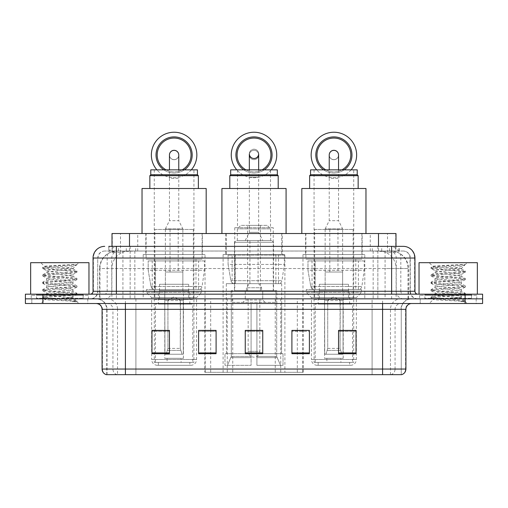 <?xml version="1.0" encoding="UTF-8"?>
<svg xmlns="http://www.w3.org/2000/svg" width="508" height="508" viewBox="0 0 508 508"><rect width="100%" height="100%" fill="white"/><g stroke="black" fill="none" stroke-linecap="round" stroke-linejoin="round"><path stroke-width="0.38" stroke-dasharray="2.54 1.91" d="M204.851 372.32L303.149 372.32L204.851 372.32L204.851 330.511M216.097 330.511L198.603 330.511L198.603 353.72L216.097 353.72L198.603 353.72L216.097 353.72L216.097 330.39L198.603 330.39L198.603 353.72L198.603 330.39L216.097 330.39L216.097 353.72L216.097 330.39L204.851 330.39L204.851 298.844L303.149 298.844L204.851 298.844M364.801 254.521L302.984 254.521L364.801 254.521L364.801 298.844L302.984 298.844L364.801 298.844M302.984 254.521L302.984 298.844M284.905 254.521L223.095 254.521L284.905 254.521L284.905 372.32L223.095 372.32L284.905 372.32M223.095 254.521L223.095 372.32M205.016 254.521L143.199 254.521L205.016 254.521L205.016 298.844L143.199 298.844L205.016 298.844M143.199 254.521L143.199 298.844M390.455 251.022L384.778 251.022L393.49 251.231C395.681 251.892 396.43 252.305 395.726 252.482L387.496 252.482L382.81 251.479L373.158 251.047L134.842 251.047L125.19 251.479L120.504 252.482L112.274 252.482L112.008 246.361M395.992 233.528L112.008 233.528M392.494 251.092A17.494 17.494 0 0 1 408.413 268.516L408.413 298.844L99.587 298.844L408.413 298.844M112.008 252.368L115.507 251.092L123.222 251.022L117.545 251.022M115.507 251.092A17.494 17.494 0 0 0 99.587 268.516L99.943 268.516L99.943 298.844M202.387 233.528L145.821 233.528L202.387 233.528L202.387 254.521L145.821 254.521L202.387 254.521M145.821 233.528L145.821 254.521M282.283 233.528L225.717 233.528L282.283 233.528L282.283 254.521L225.717 254.521L282.283 254.521M225.717 233.528L225.717 254.521M362.179 233.528L305.613 233.528L362.179 233.528L362.179 254.521L305.613 254.521L362.179 254.521M305.613 233.528L305.613 254.521M395.992 246.361L395.726 252.482L395.726 233.528M123.222 251.022L384.778 251.022M116.376 246.361L391.624 246.361M108.795 251.022L399.205 251.022L108.795 251.022L108.795 246.361L118.669 246.361A11.665 11.487 -90 0 0 107.182 258.02L107.182 291.262L93.047 291.262M403.288 251.022L104.712 251.022L403.288 251.022A6.998 6.998 0 0 1 410.286 258.02L410.286 291.262L107.182 291.262A2.915 2.87 90 0 1 104.311 294.176L417.868 294.176L104.311 294.176M93.047 258.02L410.286 258.02L97.714 258.02L97.714 291.262A7.582 7.582 0 0 1 90.132 298.844L417.868 298.844L90.132 298.844M471.519 294.176L424.866 294.176L471.519 294.176L471.519 298.844L424.866 298.844L471.519 298.844L471.519 295.345L424.866 295.345L471.519 295.345M424.866 294.176L424.866 295.345M83.134 294.176L36.481 294.176L83.134 294.176L83.134 298.844L36.481 298.844L83.134 298.844L83.134 295.345L36.481 295.345L83.134 295.345M36.481 294.176L36.481 295.345M465.106 303.511L25.4 303.511L25.4 294.176L482.6 294.176L482.6 298.844L465.106 298.844L482.6 298.844L482.6 303.511L465.106 303.511L465.106 298.844L42.894 298.844L465.106 298.844L465.106 294.176M25.4 298.844L42.894 298.844L25.4 298.844M399.205 251.022L399.205 246.361L109.061 246.361L109.061 251.022M377.85 246.361L377.85 258.02L414.598 258.02A11.665 11.487 90 0 0 403.111 246.361L118.669 246.361M87.801 298.844L87.801 303.511L31.814 303.511L87.801 303.511L31.814 303.511L87.801 303.511L87.801 298.844L31.814 298.844L31.814 303.511L31.814 298.844L87.801 298.844M476.186 298.844L476.186 303.511L420.199 303.511L476.186 303.511L420.199 303.511L476.186 303.511L476.186 298.844L420.199 298.844L420.199 303.511L420.199 298.844L476.186 298.844M88.379 295.345L31.229 295.345L88.379 295.345L88.379 298.844L31.229 298.844L88.379 298.844M31.229 295.345L31.229 298.844M476.771 295.345L419.621 295.345L476.771 295.345L476.771 298.844L419.621 298.844L476.771 298.844M419.621 295.345L419.621 298.844M106.75 374.656L106.75 309.34L117.526 309.34L117.526 374.656L401.25 374.656L401.25 309.34A10.497 10.497 0 0 1 411.747 298.844L96.253 298.844L411.747 298.844M382.587 303.511L96.253 303.511L382.587 303.511M106.286 374.656L401.714 374.656M424.866 298.844L471.519 298.844L424.866 298.844M36.481 298.844L83.134 298.844L36.481 298.844M356.051 352.908L356.051 330.39L356.051 353.72L338.557 353.72L338.557 330.511L338.557 353.72L356.051 353.72L356.051 330.625L356.051 353.72L356.051 331.318L338.557 331.318L338.557 353.72L338.557 330.39L356.051 330.39L338.557 330.39L356.051 330.39L356.051 352.908L338.557 352.908M291.903 330.511L309.397 330.511L309.397 353.72L309.397 330.39L309.397 353.72L291.903 353.72L291.903 330.511L291.903 353.72L309.397 353.72L309.397 330.625L309.397 353.72L309.397 331.318L291.903 331.318L291.903 330.39L291.903 353.72L291.903 330.39L309.397 330.39L291.903 330.39L303.149 330.39L303.149 298.844M169.443 352.908L169.443 330.39L169.443 353.72L151.949 353.72L151.949 330.511L151.949 353.72L169.443 353.72L169.443 330.625L169.443 353.72L169.443 331.318L151.949 331.318L151.949 353.72L151.949 330.39L169.443 330.39L151.949 330.39L169.443 330.39L169.443 352.908L151.949 352.908M262.75 352.908L262.75 330.39L262.75 353.72L245.25 353.72L245.25 330.511L245.25 353.72L262.75 353.72L262.75 330.625L262.75 353.72L262.75 331.318L245.25 331.318L245.25 353.72L245.25 330.39L262.75 330.39L245.25 330.39L262.75 330.39L262.75 352.908L245.25 352.908M400.964 374.656L372.097 374.656L372.097 369.056L135.903 369.056L135.903 374.656L125.413 374.656L125.413 309.34L106.75 309.34C106.128 302.965 102.629 299.466 96.253 298.844M262.75 331.318L262.75 330.625L262.75 331.318L245.25 331.318L245.25 353.72L262.75 353.72L262.75 331.318M198.603 353.72L198.603 330.625L198.603 331.318L216.097 331.318L216.097 330.625L216.097 331.318L198.603 331.318L198.603 353.72M216.097 353.72L216.097 331.318L216.097 353.72M169.443 331.318L169.443 330.625L169.443 331.318L151.949 331.318L151.949 353.72L169.443 353.72L169.443 331.318M309.397 331.318L309.397 330.625L309.397 331.318L291.903 331.318L291.903 353.72L309.397 353.72L309.397 331.318M356.051 331.318L356.051 330.625L356.051 331.318L338.557 331.318L338.557 353.72L356.051 353.72L356.051 331.318M262.75 330.511L245.25 330.511M169.443 330.511L151.949 330.511M356.051 330.511L338.557 330.511M83.718 298.844L35.897 298.844L83.718 298.844A0.584 0.584 0 0 1 83.134 298.26L36.481 298.26L83.134 298.26L83.134 294.761A0.584 0.584 0 0 1 83.718 294.176L35.897 294.176L83.718 294.176M35.897 298.844A0.584 0.584 0 0 0 36.481 298.26L36.481 294.761A0.584 0.584 0 0 0 35.897 294.176M88.963 294.176L30.651 294.176L88.963 294.176M68.44 297.675C60.35 298.266 44.78 298.85 44.926 299.377C43.447 300.209 76.435 300.958 76.968 301.682L68.402 300.514L51.213 299.282L42.621 298.044L44.92 297.428L68.402 295.573L76.886 294.469L72.987 296.653L72.987 297.675L68.44 297.675L72.987 296.653C73.793 295.421 45.822 294.183 46.628 292.951C45.822 291.719 73.793 290.481 72.987 289.249C73.793 288.017 45.822 286.779 46.628 285.547C45.822 284.315 73.793 283.077 72.987 281.845C73.793 280.613 45.822 279.375 46.628 278.143C45.822 276.911 73.793 275.673 72.987 274.434L72.987 276.288L76.886 278.479L68.402 277.368L44.92 275.52L42.729 274.777L51.213 273.666L74.695 271.812L76.994 271.196L68.402 269.964L44.92 268.11L42.621 267.494L51.213 266.262L76.994 264.509L78.816 262.687L40.792 262.687L78.816 262.687M76.886 294.469L74.695 293.726L51.213 291.871L42.621 290.639L44.92 290.024L68.402 288.169L76.994 286.937L74.695 286.315L51.213 284.467L42.729 283.356L44.92 282.613L68.402 280.765L76.886 279.654L72.987 281.845L72.987 283.693C73.793 282.461 45.822 281.222 46.628 279.991C45.822 278.759 73.793 277.52 72.987 276.288C73.793 275.057 45.822 273.818 46.628 272.586L42.729 274.777M76.886 279.654L74.695 278.911L51.213 277.063L42.621 275.825L44.92 275.209L68.402 273.355L76.886 272.25L72.987 274.434C73.793 273.202 45.822 271.964 46.628 270.732L46.628 272.586C45.822 271.355 73.793 270.116 72.987 268.884L72.327 268.516C68.745 267.741 44.044 267.062 44.514 266.402L40.792 262.687M76.886 272.25L74.695 271.507L51.213 269.653L42.729 268.548L46.628 270.732C48.076 270.008 53.765 269.272 63.697 268.516L72.987 268.516L72.987 268.884L72.327 268.516L72.987 268.516L76.505 264.998C75.038 266.059 70.771 267.233 63.697 268.516M76.886 287.058L72.987 289.249L72.987 291.103C73.793 289.871 45.822 288.633 46.628 287.401C45.822 286.163 73.793 284.925 72.987 283.693L76.886 285.883L68.402 284.772L44.92 282.924L42.621 282.308L51.213 281.07L74.695 279.222L76.886 278.479M42.729 275.952L46.774 278.308L46.628 279.991L42.729 282.181M76.968 301.682L72.682 301.682C74.828 301.003 75.59 300.323 74.955 299.644L69.907 297.675C62.909 296.748 45.942 295.751 46.628 294.805C45.822 293.573 73.793 292.335 72.987 291.103L76.886 293.287L68.402 292.183L44.92 290.328L42.621 289.712L51.213 288.481L74.695 286.626L76.886 285.883M42.729 283.356L46.774 285.712L46.628 287.401L42.729 289.585M69.907 297.675L72.987 297.675L74.473 299.295L76.886 300.698L68.402 299.587L44.92 297.739L42.729 296.996L51.213 295.885L74.695 294.03L76.886 293.287M42.729 290.767L46.774 293.122L46.628 294.805L42.729 296.996M72.682 301.682L76.994 300.825L76.994 301.682L78.816 303.511L40.792 303.511L78.816 303.511M42.729 298.171L44.964 299.472L40.792 303.511M73.933 264.509C65.615 265.1 43.11 265.735 44.514 266.402L42.729 267.367M30.651 262.687L88.963 262.687M42.729 268.548L44.92 267.805L68.402 265.951L76.886 264.839M229.8 188.506L278.2 188.506L229.8 188.506M270.504 169.85L237.496 169.85L270.504 169.85L270.504 227.698L237.496 227.698L270.504 227.698M237.496 169.85L237.496 227.698M273.247 227.698L234.753 227.698L273.247 227.698L273.247 290.678L234.753 290.678L273.247 290.678M234.753 227.698L234.753 290.678M276.86 290.678L231.14 290.678L276.86 290.678L276.86 303.511M276.676 356.425L276.676 303.511L276.676 356.425L280.549 365.322L256.915 365.322L283.013 365.322L256.915 365.322L256.915 353.657L283.013 353.657L256.915 353.657L256.915 365.322L283.013 365.322L283.013 353.657L281.546 353.657L281.699 303.511L281.546 353.657L283.013 353.657L283.013 365.322L280.549 365.322L276.676 356.425L256.915 356.425L256.915 365.322L256.915 303.511L256.915 356.425L276.676 356.425M251.085 303.511L256.915 303.511L251.085 303.511L251.085 353.657L226.454 353.657L251.085 353.657L251.085 303.511L251.085 356.425L251.085 303.511L256.915 303.511L256.915 353.657L256.915 303.511L251.085 303.511M231.324 303.511L231.324 356.425L227.451 365.322L251.085 365.322L251.085 356.425L251.085 365.322L224.987 365.322L251.085 365.322L251.085 353.657L251.085 365.322L224.987 365.322L224.987 353.657L251.085 353.657L224.987 353.657L226.454 353.657L226.454 303.511L226.454 353.657L224.987 353.657L224.987 365.322L227.451 365.322L231.324 356.425L231.324 303.511L226.301 303.511L231.324 303.511M231.14 290.678L231.14 303.511M226.301 283.68L281.699 283.68L226.301 283.68L226.301 303.511M281.699 283.68L281.699 303.511M232.131 254.521L275.869 254.521L232.131 254.521L232.131 283.68L275.869 283.68L232.131 283.68M275.869 254.521L275.869 283.68M226.301 233.528L281.699 233.528L226.301 233.528L226.301 254.521L281.699 254.521L226.301 254.521M281.699 233.528L281.699 254.521M286.074 233.528L221.926 233.528L286.074 233.528M221.926 188.506L286.074 188.506M281.546 303.511L276.676 303.511L281.546 303.511M230.676 169.85L277.324 169.85M230.676 174.803L277.324 174.803M229.8 175.679L278.2 175.679M273.539 290.678L234.461 290.678L234.461 242.278L273.539 242.278L234.461 242.278L236.214 240.525L271.786 240.525L273.539 242.278L273.539 290.678L234.461 290.678M232.073 302.343L275.927 302.343L232.073 302.343L232.073 290.678L275.927 290.678L232.073 290.678M275.927 302.343L275.927 290.678M270.681 240.525L237.319 240.525L270.681 240.525L270.681 228.86L237.319 228.86L270.681 228.86L267.183 225.361L240.817 225.361L267.183 225.361M237.319 240.525L237.319 228.86L240.817 225.361M262.75 298.844L245.25 298.844L262.75 298.844L262.75 290.678L245.25 290.678L262.75 290.678L262.75 300.012L245.25 300.012L242.919 302.343L265.081 302.343L242.919 302.343M245.25 298.844L245.25 290.678L245.25 300.012L262.75 300.012L265.081 302.343M247.587 225.361L260.413 225.361L247.587 225.361L247.587 290.678L260.413 290.678L247.587 290.678M260.413 225.361L260.413 290.678M271.786 240.525L236.214 240.525M254 158.534A4.667 4.667 0 0 0 258.667 153.867A4.667 4.667 0 0 0 254 149.206A4.667 4.667 0 0 1 258.629 154.419A4.667 4.667 0 0 0 254 149.206A4.667 4.667 0 0 1 258.667 153.867A4.667 4.667 0 0 1 254 158.534A4.667 4.667 0 0 1 249.333 153.867A4.667 4.667 0 0 1 254 149.206A4.667 4.667 0 0 0 249.371 154.419M261.582 290.678L246.418 290.678L261.582 290.678L261.582 287.763L246.418 287.763L261.582 287.763L258.667 283.68L249.333 283.68L258.667 283.68M246.418 290.678L246.418 287.763L249.333 283.68M258.083 283.68L249.917 283.68L258.083 283.68L258.083 240.525L249.917 240.525L258.083 240.525M249.917 283.68L249.917 240.525M245.25 240.525L249.333 232.359L249.333 177.197L258.667 177.197L258.667 232.359L249.333 232.359L258.667 232.359L262.75 240.525L245.25 240.525L262.75 240.525M248.171 298.844L248.171 351.326L254 351.326L248.171 351.326A5.829 5.829 0 0 0 254 357.162A5.829 5.829 0 0 0 259.829 351.326L254 351.326L259.829 351.326L259.829 298.844L248.171 298.844L259.829 298.844M245.25 290.678L262.75 290.678L245.25 290.678M284.328 255.105L228.086 255.105L284.328 255.105L284.328 264.433L228.086 264.433L228.086 255.105L228.086 264.433L230.892 280.683C231.591 282.689 233.032 283.686 235.236 283.68L278.492 283.68L235.236 283.68L235.236 255.105L235.236 283.68C233.045 283.693 231.597 282.696 230.892 280.683L228.086 264.433L284.328 264.433L281.959 280.683L230.892 280.683L281.959 280.683C281.534 282.531 280.384 283.528 278.498 283.68L235.229 283.68L278.498 283.68M258.667 154.978A4.667 4.667 0 0 1 254 159.639A4.667 4.667 0 0 1 249.333 154.978A4.667 4.667 0 0 1 254 150.311A4.667 4.667 0 0 1 258.667 154.978A4.667 4.667 0 0 1 254 159.639A4.667 4.667 0 0 1 249.333 154.978A4.667 4.667 0 0 1 254 150.311A4.667 4.667 0 0 1 258.667 154.978M276.746 154.978A22.746 22.746 0 0 0 254 132.232A22.746 22.746 0 0 0 231.254 154.978A22.746 22.746 0 0 0 254 177.717A22.746 22.746 0 0 0 276.746 154.978M237.09 154.978A16.91 16.91 0 0 1 254 138.062A16.91 16.91 0 0 1 270.91 154.978A16.91 16.91 0 0 1 254 171.888A16.91 16.91 0 0 1 237.09 154.978A16.91 16.91 0 0 1 254 138.062A16.91 16.91 0 0 1 270.91 154.978A16.91 16.91 0 0 1 254 171.888A16.91 16.91 0 0 1 237.09 154.978M272.078 154.978A18.078 18.078 0 0 0 254 136.9A18.078 18.078 0 0 0 235.922 154.978A18.078 18.078 0 0 0 254 173.057A18.078 18.078 0 0 0 272.078 154.978M271.209 169.85A22.746 22.746 0 0 1 236.791 169.85M245.948 169.85A16.91 16.91 0 0 0 262.052 169.85M243.719 169.85A18.078 18.078 0 0 0 264.281 169.85M157.486 365.322L190.729 365.322L157.486 365.322A5.829 5.829 0 0 1 151.657 359.493L196.558 359.493L151.657 359.493L151.657 297.675L146.52 292.43L201.689 292.43L146.52 292.43L146.52 289.509L201.689 289.509L146.52 289.509M190.729 365.322A5.829 5.829 0 0 0 196.558 359.493L196.558 297.675L151.657 297.675L196.558 297.675L201.689 292.43L201.689 289.509M189.852 362.407L158.363 362.407L189.852 362.407L189.852 365.322L158.363 365.322L189.852 365.322M158.363 362.407L158.363 365.322M149.847 188.506L198.368 188.506L149.847 188.506M206.178 233.528L142.03 233.528L206.178 233.528M146.113 233.528L202.101 233.528L146.113 233.528L146.113 259.188L202.101 259.188L146.113 259.188M202.101 233.528L202.101 259.188M152.235 259.188L195.974 259.188L152.235 259.188L152.235 289.509L195.974 289.509L152.235 289.509M195.974 259.188L195.974 289.509M193.935 169.85L154.28 169.85L193.935 169.85L193.935 362.407L154.28 362.407L193.935 362.407M154.28 169.85L154.28 362.407M142.03 188.506L206.178 188.506M198.368 175.679L149.847 175.679M197.434 174.746L150.781 174.746M197.434 169.85L150.781 169.85M192.767 362.407L155.448 362.407L192.767 362.407L192.767 304.089L155.448 304.089L192.767 304.089M155.448 362.407L155.448 304.089M181.102 358.324L167.107 358.324L181.102 358.324L181.102 362.407L167.107 362.407L181.102 362.407M167.107 358.324L167.107 362.407M158.363 304.089L189.852 304.089L158.363 304.089L158.363 291.262L189.852 291.262L158.363 291.262M189.852 304.089L189.852 291.262M164.776 358.324L183.439 358.324L164.776 358.324L164.776 291.262L183.439 291.262L164.776 291.262M183.439 358.324L183.439 291.262M154.864 229.445L193.351 229.445L154.864 229.445L154.864 299.428L193.351 299.428L154.864 299.428M193.351 229.445L193.351 299.428M182.855 229.445L165.36 229.445L182.855 229.445L182.855 291.262L165.36 291.262L182.855 291.262M165.36 229.445L165.36 291.262M188.684 291.262L159.525 291.262L188.684 291.262L188.684 299.428L159.525 299.428L188.684 299.428M159.525 291.262L159.525 299.428M204.432 260.934L148.19 260.934L204.432 260.934L204.432 270.269L148.19 270.269L148.19 260.934L148.19 270.269L151.003 286.518C151.695 288.519 153.143 289.516 155.34 289.509L198.603 289.509L155.346 289.509L155.346 260.934L155.34 289.509C153.149 289.522 151.702 288.525 151.003 286.518L148.19 270.269L204.432 270.269L202.07 286.518L151.003 286.518L202.07 286.518C201.644 288.36 200.489 289.363 198.603 289.509L198.603 260.934L155.346 260.934L198.603 260.934M174.104 159.703A4.667 4.667 0 0 1 169.443 155.004A4.667 4.667 0 0 0 174.104 159.703A4.667 4.667 0 0 0 178.772 155.035A4.667 4.667 0 0 1 174.104 159.703A4.667 4.667 0 0 0 178.772 155.004A4.667 4.667 0 0 1 174.104 159.703M182.855 284.264L165.36 284.264L182.855 284.264L182.855 272.015L165.36 272.015L182.855 272.015M165.36 284.264L165.36 272.015M178.187 272.015L170.028 272.015L178.187 272.015L178.187 228.86L170.028 228.86L178.187 228.86M170.028 272.015L170.028 228.86M165.36 228.86L169.443 220.701L169.443 178.359L178.772 178.359L178.772 220.701L169.443 220.701L178.772 220.701L182.855 228.86L165.36 228.86L182.855 228.86M167.691 300.59L174.104 296.736L180.524 300.59L167.691 300.59L180.276 300.59L180.276 348.412L182.08 354.241L183.274 354.241L183.274 300.59L183.274 354.241L164.941 354.241L183.274 354.241L164.941 354.241L164.776 290.678L183.439 290.678L164.776 290.678M183.439 300.59L183.439 290.678M164.776 300.59L164.941 354.241L182.08 354.241L180.276 348.412L180.524 300.59M188.684 290.678L159.525 290.678L188.684 290.678L188.684 284.264L159.525 284.264L188.684 284.264M159.525 290.678L159.525 284.264M166.135 354.241L167.932 348.412L167.932 300.59L167.932 348.412L166.135 354.241M183.274 300.59L180.276 300.59L183.274 300.59M167.932 300.59L164.941 300.59L167.932 300.59M178.772 154.978A4.667 4.667 0 0 1 174.104 159.639A4.667 4.667 0 0 1 169.443 154.978A4.667 4.667 0 0 1 174.104 150.311A4.667 4.667 0 0 1 178.772 154.978A4.667 4.667 0 0 1 174.104 159.639A4.667 4.667 0 0 1 169.443 154.978M196.85 154.978A22.746 22.746 0 0 0 174.104 132.232A22.746 22.746 0 0 0 151.365 154.978A22.746 22.746 0 0 0 174.104 177.717A22.746 22.746 0 0 0 196.85 154.978M157.194 154.978A16.91 16.91 0 0 1 174.104 138.062A16.91 16.91 0 0 1 191.021 154.978A16.91 16.91 0 0 1 174.104 171.888A16.91 16.91 0 0 1 157.194 154.978A16.91 16.91 0 0 1 174.104 138.062A16.91 16.91 0 0 1 191.021 154.978A16.91 16.91 0 0 1 174.104 171.888A16.91 16.91 0 0 1 157.194 154.978M192.183 154.978A18.078 18.078 0 0 0 174.104 136.9A18.078 18.078 0 0 0 156.026 154.978A18.078 18.078 0 0 0 174.104 173.057A18.078 18.078 0 0 0 192.183 154.978M191.313 169.85A22.746 22.746 0 0 1 156.896 169.85M166.053 169.85A16.91 16.91 0 0 0 182.162 169.85M163.824 169.85A18.078 18.078 0 0 0 184.385 169.85M317.271 365.322L350.514 365.322L317.271 365.322A5.829 5.829 0 0 1 311.442 359.493L356.343 359.493L311.442 359.493L311.442 297.675L306.311 292.43L361.48 292.43L306.311 292.43L306.311 289.509L361.48 289.509L306.311 289.509M350.514 365.322A5.829 5.829 0 0 0 356.343 359.493L356.343 297.675L311.442 297.675L356.343 297.675L361.48 292.43L361.48 289.509M349.637 362.407L318.148 362.407L349.637 362.407L349.637 365.322L318.148 365.322L349.637 365.322M318.148 362.407L318.148 365.322M309.632 188.506L358.153 188.506L309.632 188.506M365.97 233.528L301.822 233.528L365.97 233.528M305.899 233.528L361.887 233.528L305.899 233.528L305.899 259.188L361.887 259.188L305.899 259.188M361.887 233.528L361.887 259.188M312.026 259.188L355.765 259.188L312.026 259.188L312.026 289.509L355.765 289.509L312.026 289.509M355.765 259.188L355.765 289.509M353.72 169.85L314.065 169.85L353.72 169.85L353.72 362.407L314.065 362.407L353.72 362.407M314.065 169.85L314.065 362.407M301.822 188.506L365.97 188.506M358.153 175.679L309.632 175.679M357.219 174.746L310.566 174.746M357.219 169.85L310.566 169.85M352.552 362.407L315.233 362.407L352.552 362.407L352.552 304.089L315.233 304.089L352.552 304.089M315.233 362.407L315.233 304.089M340.893 358.324L326.898 358.324L340.893 358.324L340.893 362.407L326.898 362.407L340.893 362.407M326.898 358.324L326.898 362.407M318.148 304.089L349.637 304.089L318.148 304.089L318.148 291.262L349.637 291.262L318.148 291.262M349.637 304.089L349.637 291.262M324.561 358.324L343.224 358.324L324.561 358.324L324.561 291.262L343.224 291.262L324.561 291.262M343.224 358.324L343.224 291.262M314.649 229.445L353.136 229.445L314.649 229.445L314.649 299.428L353.136 299.428L314.649 299.428M353.136 229.445L353.136 299.428M342.64 229.445L325.145 229.445L342.64 229.445L342.64 291.262L325.145 291.262L342.64 291.262M325.145 229.445L325.145 291.262M348.475 291.262L319.316 291.262L348.475 291.262L348.475 299.428L319.316 299.428L348.475 299.428M319.316 291.262L319.316 299.428M364.217 260.934L307.975 260.934L364.217 260.934L364.217 270.269L307.975 270.269L307.975 260.934L307.975 270.269L310.788 286.518C311.48 288.519 312.928 289.516 315.131 289.509L358.388 289.509L315.131 289.509L315.131 260.934L315.131 289.509C312.934 289.522 311.487 288.525 310.788 286.518L307.975 270.269L364.217 270.269L361.855 286.518L310.788 286.518L361.855 286.518C361.429 288.36 360.274 289.363 358.394 289.509L358.388 260.934L315.131 260.934L358.388 260.934M333.896 159.703A4.667 4.667 0 0 1 329.228 155.004A4.667 4.667 0 0 0 333.896 159.703A4.667 4.667 0 0 0 338.557 155.035A4.667 4.667 0 0 1 333.896 159.703A4.667 4.667 0 0 0 338.557 155.004A4.667 4.667 0 0 1 333.896 159.703M342.64 284.264L325.145 284.264L342.64 284.264L342.64 272.015L325.145 272.015L342.64 272.015M325.145 284.264L325.145 272.015M337.972 272.015L329.813 272.015L337.972 272.015L337.972 228.86L329.813 228.86L337.972 228.86M329.813 272.015L329.813 228.86M325.145 228.86L329.228 220.701L329.228 178.359L338.557 178.359L338.557 220.701L329.228 220.701L338.557 220.701L342.64 228.86L325.145 228.86L342.64 228.86M327.476 300.59L333.896 296.736L340.309 300.59L327.476 300.59L340.068 300.59L340.068 348.412L341.865 354.241L343.059 354.241L343.059 300.59L343.059 354.241L324.726 354.241L343.059 354.241L324.726 354.241L324.561 290.678L343.224 290.678L324.561 290.678M343.224 300.59L343.224 290.678M324.561 300.59L324.726 354.241L341.865 354.241L340.068 348.412L340.309 300.59M348.475 290.678L319.316 290.678L348.475 290.678L348.475 284.264L319.316 284.264L348.475 284.264M319.316 290.678L319.316 284.264M325.92 354.241L327.724 348.412L327.724 300.59L327.724 348.412L325.92 354.241M343.059 300.59L340.068 300.59L343.059 300.59M327.724 300.59L324.726 300.59L327.724 300.59M338.557 154.978A4.667 4.667 0 0 1 333.896 159.639A4.667 4.667 0 0 1 329.228 154.978A4.667 4.667 0 0 1 333.896 150.311A4.667 4.667 0 0 1 338.557 154.978A4.667 4.667 0 0 1 333.896 159.639A4.667 4.667 0 0 1 329.228 154.978M356.635 154.978A22.746 22.746 0 0 0 333.896 132.232A22.746 22.746 0 0 0 311.15 154.978A22.746 22.746 0 0 0 333.896 177.717A22.746 22.746 0 0 0 356.635 154.978M316.979 154.978A16.91 16.91 0 0 1 333.896 138.062A16.91 16.91 0 0 1 350.806 154.978A16.91 16.91 0 0 1 333.896 171.888A16.91 16.91 0 0 1 316.979 154.978A16.91 16.91 0 0 1 333.896 138.062A16.91 16.91 0 0 1 350.806 154.978A16.91 16.91 0 0 1 333.896 171.888A16.91 16.91 0 0 1 316.979 154.978M351.974 154.978A18.078 18.078 0 0 0 333.896 136.9A18.078 18.078 0 0 0 315.817 154.978A18.078 18.078 0 0 0 333.896 173.057A18.078 18.078 0 0 0 351.974 154.978M351.104 169.85A22.746 22.746 0 0 1 316.687 169.85M325.838 169.85A16.91 16.91 0 0 0 341.947 169.85M323.615 169.85A18.078 18.078 0 0 0 344.176 169.85M472.103 298.844L424.282 298.844L472.103 298.844A0.584 0.584 0 0 1 471.519 298.26L424.866 298.26L471.519 298.26L471.519 294.761A0.584 0.584 0 0 1 472.103 294.176L424.282 294.176L472.103 294.176M424.282 298.844A0.584 0.584 0 0 0 424.866 298.26L424.866 294.761A0.584 0.584 0 0 0 424.282 294.176M477.349 294.176L419.036 294.176L477.349 294.176M456.825 297.675C448.742 298.266 433.165 298.85 433.311 299.377C431.832 300.209 464.82 300.958 465.353 301.682L456.787 300.514L439.598 299.282L431.006 298.044L433.305 297.428L456.787 295.573L465.271 294.469L461.372 296.653L461.372 297.675L456.825 297.675L461.372 296.653C462.178 295.421 434.207 294.183 435.013 292.951C434.207 291.719 462.178 290.481 461.372 289.249C462.178 288.017 434.207 286.779 435.013 285.547C434.207 284.315 462.178 283.077 461.372 281.845C462.178 280.613 434.207 279.375 435.013 278.143C434.207 276.911 462.178 275.673 461.372 274.434L461.372 276.288L465.271 278.479L456.787 277.368L433.305 275.52L431.114 274.777L439.598 273.666L463.08 271.812L465.379 271.196L456.787 269.964L433.305 268.11L431.006 267.494L439.598 266.262L465.379 264.509L467.208 262.687L429.184 262.687L467.208 262.687M465.271 294.469L463.08 293.726L439.598 291.871L431.006 290.639L433.305 290.024L456.787 288.169L465.379 286.937L463.08 286.315L439.598 284.467L431.114 283.356L433.305 282.613L456.787 280.765L465.271 279.654L461.372 281.845L461.372 283.693C462.178 282.461 434.207 281.222 435.013 279.991C434.207 278.759 462.178 277.52 461.372 276.288C462.178 275.057 434.207 273.818 435.013 272.586L431.114 274.777M465.271 279.654L463.08 278.911L439.598 277.063L431.006 275.825L433.305 275.209L456.787 273.355L465.271 272.25L461.372 274.434C462.178 273.202 434.207 271.964 435.013 270.732L435.013 272.586C434.207 271.355 462.178 270.116 461.372 268.884L460.712 268.516C457.13 267.741 432.429 267.062 432.899 266.402L429.184 262.687M465.271 272.25L463.08 271.507L439.598 269.653L431.114 268.548L435.013 270.732C436.467 270.008 442.157 269.272 452.082 268.516L461.372 268.516L461.372 268.884L460.712 268.516L461.372 268.516L464.89 264.998C463.423 266.059 459.156 267.233 452.082 268.516M465.271 287.058L461.372 289.249L461.372 291.103C462.178 289.871 434.207 288.633 435.013 287.401C434.207 286.163 462.178 284.925 461.372 283.693L465.271 285.883L456.787 284.772L433.305 282.924L431.006 282.308L439.598 281.07L463.08 279.222L465.271 278.479M431.114 275.952L435.159 278.308L435.013 279.991L431.114 282.181M465.353 301.682L461.067 301.682C463.22 301.003 463.975 300.323 463.34 299.644L458.292 297.675C451.295 296.748 434.327 295.751 435.013 294.805C434.207 293.573 462.178 292.335 461.372 291.103L465.271 293.287L456.787 292.183L433.305 290.328L431.006 289.712L439.598 288.481L463.08 286.626L465.271 285.883M431.114 283.356L435.159 285.712L435.013 287.401L431.114 289.585M458.292 297.675L461.372 297.675L462.864 299.295L465.271 300.698L456.787 299.587L433.305 297.739L431.114 296.996L439.598 295.885L463.08 294.03L465.271 293.287M431.114 290.767L435.159 293.122L435.013 294.805L431.114 296.996M461.067 301.682L465.379 300.825L465.379 301.682L467.208 303.511L429.184 303.511L467.208 303.511M431.114 298.171L433.349 299.472L429.184 303.511M462.324 264.509C454 265.1 431.495 265.735 432.899 266.402L431.114 267.367M419.036 262.687L477.349 262.687M431.114 268.548L433.305 267.805L456.787 265.951L465.271 264.839M155.34 289.509L198.603 289.509L155.34 289.509M205.2 372.32L205.2 298.844M112.274 252.482L112.274 233.528M114.51 251.231A17.494 17.228 -90 0 0 99.943 268.516L408.413 268.516L385.083 268.516L385.083 298.844M408.057 298.844L408.057 268.516A17.494 17.228 90 0 0 393.49 251.231M122.917 251.022L122.917 268.516L99.587 268.516L99.587 298.844M373.158 251.047L373.158 298.844M382.81 251.479A17.494 17.228 90 0 1 396.126 268.516L396.126 298.844M134.842 251.047L134.842 298.844M125.19 251.479A17.494 17.228 -90 0 0 111.874 268.516L111.874 298.844M385.083 251.022L385.083 268.516L122.917 268.516L122.917 298.844M129.502 251.06L129.502 246.361M120.504 252.482L120.504 233.528M137.732 251.06L137.732 233.528M370.269 251.06L370.269 233.528M387.496 252.482L387.496 233.528M378.498 251.06L378.498 246.361M232.753 372.32L232.753 298.844M227.273 372.32L227.273 298.844M275.247 372.32L275.247 298.844M280.727 372.32L280.727 298.844M302.8 372.32L302.8 298.844M297.32 372.32L297.32 330.511M297.32 330.39L297.32 298.844M210.68 372.32L210.68 330.511M210.68 330.39L210.68 298.844M126.289 251.022L126.289 246.361M104.712 251.022C101.663 251.168 99.498 252.622 98.222 255.397L97.714 258.02L97.714 291.262L391.624 291.262L391.624 251.022M130.15 246.361L130.15 291.262L97.993 291.262A7.582 7.468 90 0 1 90.532 298.844M391.624 298.844L391.624 291.262L410.286 291.262C410.737 295.866 413.264 298.393 417.868 298.844M414.953 291.262L414.598 291.262L414.598 258.02L414.953 258.02M42.894 294.176L42.894 303.511M104.889 246.361A11.665 11.487 -90 0 0 93.402 258.02L93.402 291.262A2.915 2.87 90 0 1 90.532 294.176M389.331 246.361A11.665 11.487 90 0 1 400.818 258.02L400.818 291.262L377.85 291.262L377.85 294.176M417.468 294.176A2.915 2.87 -90 0 1 414.598 291.262L400.818 291.262A2.915 2.87 -90 0 0 403.689 294.176M104.889 251.022A6.998 6.89 -90 0 0 97.993 258.02L377.85 258.02L377.85 291.262L130.15 291.262L130.15 294.176M130.15 251.022L130.15 298.844M118.669 251.022A6.998 6.89 -90 0 0 111.773 258.02L111.773 291.262A7.582 7.468 90 0 1 104.311 298.844M116.376 251.022L116.376 298.844M403.111 251.022A6.998 6.89 90 0 1 410.007 258.02L410.007 291.262A7.582 7.468 -90 0 0 417.468 298.844M389.331 251.022A6.998 6.89 90 0 1 396.227 258.02L396.227 291.262A7.582 7.468 -90 0 0 403.689 298.844M377.85 251.022L377.85 298.844M118.523 251.022L118.523 246.361M135.75 251.022L135.75 246.361M372.25 251.022L372.25 246.361M389.477 251.022L389.477 246.361M398.939 251.022L398.939 246.361M381.711 251.022L381.711 246.361M390.938 374.656A5.829 5.74 90 0 0 395.072 369.056L372.097 369.056L372.097 309.34L400.964 309.34A10.497 10.338 -90 0 1 411.302 298.844M117.062 374.656A5.829 5.74 -90 0 1 112.928 369.056L112.928 309.34L135.903 309.34L135.903 369.056L102.089 369.056M102.089 309.34L112.928 309.34A5.829 5.74 90 0 0 107.188 303.511M106.578 374.656A5.829 5.74 -90 0 1 102.438 369.056L102.438 309.34A5.829 5.74 90 0 0 96.698 303.511M401.422 374.656A5.829 5.74 90 0 0 405.562 369.056L395.072 369.056L395.072 309.34L405.911 309.34M405.911 369.056L405.562 369.056L405.562 309.34A5.829 5.74 -90 0 1 411.302 303.511M107.188 298.844A10.497 10.338 90 0 1 117.526 309.34L395.072 309.34A5.829 5.74 -90 0 1 400.812 303.511M135.903 374.656L135.903 303.511M372.097 374.656L372.097 303.511M390.474 374.656L390.474 309.34A10.497 10.338 -90 0 1 400.812 298.844M401.25 374.656L401.25 309.34L125.413 309.34L125.413 298.844M382.587 374.656L382.587 298.844M107.036 374.656L107.036 309.34A10.497 10.338 90 0 0 96.698 298.844M135.903 298.844L135.903 309.34L372.097 309.34L372.097 298.844M216.097 352.908L198.603 352.908M309.397 352.908L291.903 352.908M83.134 294.761L36.481 294.761L83.134 294.761M231.324 356.425L251.085 356.425L231.324 356.425M276.949 357.657L256.915 357.657L276.949 357.657M231.051 357.657L251.085 357.657L231.051 357.657M258.667 169.85L258.667 177.197L249.333 177.197L249.333 169.85M178.772 169.85L178.772 178.359L169.443 178.359L169.443 169.85M167.57 350.406L180.645 350.406L167.57 350.406M167.932 348.412L180.276 348.412L167.932 348.412M338.557 169.85L338.557 178.359L329.228 178.359L329.228 169.85M327.355 350.406L340.43 350.406L327.355 350.406M327.724 348.412L340.068 348.412L327.724 348.412M471.519 294.761L424.866 294.761L471.519 294.761M303.149 372.32L303.149 330.511M42.621 297.116L42.621 298.044M76.994 293.414L76.994 294.342M42.621 289.712L42.621 290.639M76.994 286.01L76.994 286.937M42.621 282.308L42.621 283.229M76.994 278.606L76.994 279.527M42.621 274.898L42.621 275.825M76.994 271.196L76.994 272.123M42.621 267.494L42.621 268.421M72.841 268.713L76.886 271.069M278.492 283.68L278.492 255.105M431.006 297.116L431.006 298.044M465.379 293.414L465.379 294.342M431.006 289.712L431.006 290.639M465.379 286.01L465.379 286.937M431.006 282.308L431.006 283.229M465.379 278.606L465.379 279.527M431.006 274.898L431.006 275.825M465.379 271.196L465.379 272.123M431.006 267.494L431.006 268.421M461.226 268.713L465.271 271.069"/><path stroke-width="0.76" d="M204.851 330.511L198.603 330.39L198.603 353.72L216.097 353.72L216.097 330.39L198.603 330.39L216.097 330.511M112.008 246.361L112.008 233.528L395.992 233.528L395.992 246.361M109.061 246.361L399.205 246.361M108.795 246.361L116.376 246.361L116.376 258.02L93.047 258.02L93.047 291.262A2.915 2.915 0 0 1 90.132 294.176M104.712 246.361A11.665 11.665 0 0 0 93.047 258.02M403.288 246.361A11.665 11.665 0 0 1 414.953 258.02L391.624 258.02L391.624 246.361L403.111 246.361M414.953 258.02L414.953 291.262C415.125 293.033 416.096 294.005 417.868 294.176M42.894 294.176L25.4 294.176L25.4 298.844L42.894 298.844L25.4 298.844L25.4 303.511L42.894 303.511L42.894 298.844L465.106 298.844L42.894 298.844L42.894 294.176L465.106 294.176L465.106 298.844L482.6 298.844L465.106 298.844L465.106 303.511L42.894 303.511M465.106 303.511L482.6 303.511L482.6 294.176L465.106 294.176M405.911 369.056C405.752 371.85 404.355 373.717 401.714 374.656L382.587 374.656L382.587 369.056L405.911 369.056L405.911 309.34A5.829 5.829 0 0 1 411.747 303.511M382.587 374.656L106.286 374.656A5.829 5.829 0 0 1 102.089 369.056L102.089 309.34C101.74 305.797 99.797 303.854 96.253 303.511M356.051 353.72L356.051 330.39L338.557 330.39L338.557 353.72L356.051 353.72M309.397 353.72L309.397 330.39L291.903 330.39L291.903 353.72L309.397 353.72M169.443 353.72L169.443 330.39L151.949 330.39L151.949 353.72L169.443 353.72M262.75 353.72L262.75 330.39L245.25 330.39L245.25 353.72L262.75 353.72M102.089 369.056L125.413 369.056L125.413 374.656L117.526 374.656M372.097 374.656L135.903 374.656M291.903 330.511L303.149 330.511M262.75 330.511L245.25 330.511M169.443 330.511L151.949 330.511M356.051 330.511L338.557 330.511M88.963 294.176L88.963 262.687L30.651 262.687L30.651 294.176M277.324 174.803L230.676 174.803L230.676 169.85L277.324 169.85L277.324 174.803L278.2 175.679L229.8 175.679L229.8 188.506M278.2 175.679L278.2 188.506M230.676 174.803L229.8 175.679M286.074 233.528L286.074 188.506L221.926 188.506L221.926 233.528M249.371 154.419A4.667 4.667 0 0 0 258.629 154.419A4.667 4.667 0 0 1 254 158.534M236.791 169.85A22.746 22.746 0 0 1 254 132.232A22.746 22.746 0 0 1 271.209 169.85M262.052 169.85A16.91 16.91 0 0 0 254 138.062A16.91 16.91 0 0 0 245.948 169.85M264.281 169.85A18.078 18.078 0 0 0 254 136.9A18.078 18.078 0 0 0 243.719 169.85M150.781 174.746L197.434 174.746L197.434 169.85L150.781 169.85L150.781 174.746L149.847 175.679L198.368 175.679L197.434 174.746M198.368 188.506L198.368 175.679M149.847 188.506L149.847 175.679M206.178 233.528L206.178 188.506L142.03 188.506L142.03 233.528M169.443 155.004A4.667 4.667 0 0 1 174.104 150.368A4.667 4.667 0 0 0 169.443 155.004M174.104 150.368A4.667 4.667 0 0 1 178.772 155.004A4.667 4.667 0 0 0 174.104 150.368A4.667 4.667 0 0 1 178.772 155.004A4.667 4.667 0 0 0 174.104 150.368M156.896 169.85A22.746 22.746 0 0 1 174.104 132.232A22.746 22.746 0 0 1 191.313 169.85M182.162 169.85A16.91 16.91 0 0 0 174.104 138.062A16.91 16.91 0 0 0 166.053 169.85M184.385 169.85A18.078 18.078 0 0 0 174.104 136.9A18.078 18.078 0 0 0 163.824 169.85M169.443 154.978A4.667 4.667 0 0 1 174.104 150.311A4.667 4.667 0 0 1 178.772 154.978M310.566 174.746L357.219 174.746L357.219 169.85L310.566 169.85L310.566 174.746L309.632 175.679L358.153 175.679L357.219 174.746M358.153 188.506L358.153 175.679M309.632 188.506L309.632 175.679M365.97 233.528L365.97 188.506L301.822 188.506L301.822 233.528M329.228 155.004A4.667 4.667 0 0 1 333.896 150.368A4.667 4.667 0 0 0 329.228 155.004M333.896 150.368A4.667 4.667 0 0 1 338.557 155.004A4.667 4.667 0 0 0 333.896 150.368A4.667 4.667 0 0 1 338.557 155.004A4.667 4.667 0 0 0 333.896 150.368M316.687 169.85A22.746 22.746 0 0 1 333.896 132.232A22.746 22.746 0 0 1 351.104 169.85M341.947 169.85A16.91 16.91 0 0 0 333.896 138.062A16.91 16.91 0 0 0 325.838 169.85M344.176 169.85A18.078 18.078 0 0 0 333.896 136.9A18.078 18.078 0 0 0 323.615 169.85M329.228 154.978A4.667 4.667 0 0 1 333.896 150.311A4.667 4.667 0 0 1 338.557 154.978M477.349 294.176L477.349 262.687L419.036 262.687L419.036 294.176M129.502 246.361L129.502 233.528M378.498 246.361L378.498 233.528M116.376 294.176L116.376 291.262L414.953 291.262M93.047 291.262L116.376 291.262L116.376 258.02L391.624 258.02L391.624 294.176M382.587 303.511L382.587 309.34L102.089 309.34M405.911 309.34L382.587 309.34L382.587 369.056L125.413 369.056L125.413 303.511M262.75 352.908L245.25 352.908M216.097 352.908L198.603 352.908M169.443 352.908L151.949 352.908M309.397 352.908L291.903 352.908M356.051 352.908L338.557 352.908M249.333 169.85L249.333 153.867M258.667 169.85L258.667 153.867M169.443 169.85L169.443 155.035M178.772 169.85L178.772 155.035M329.228 169.85L329.228 155.035M338.557 169.85L338.557 155.035"/></g></svg>
